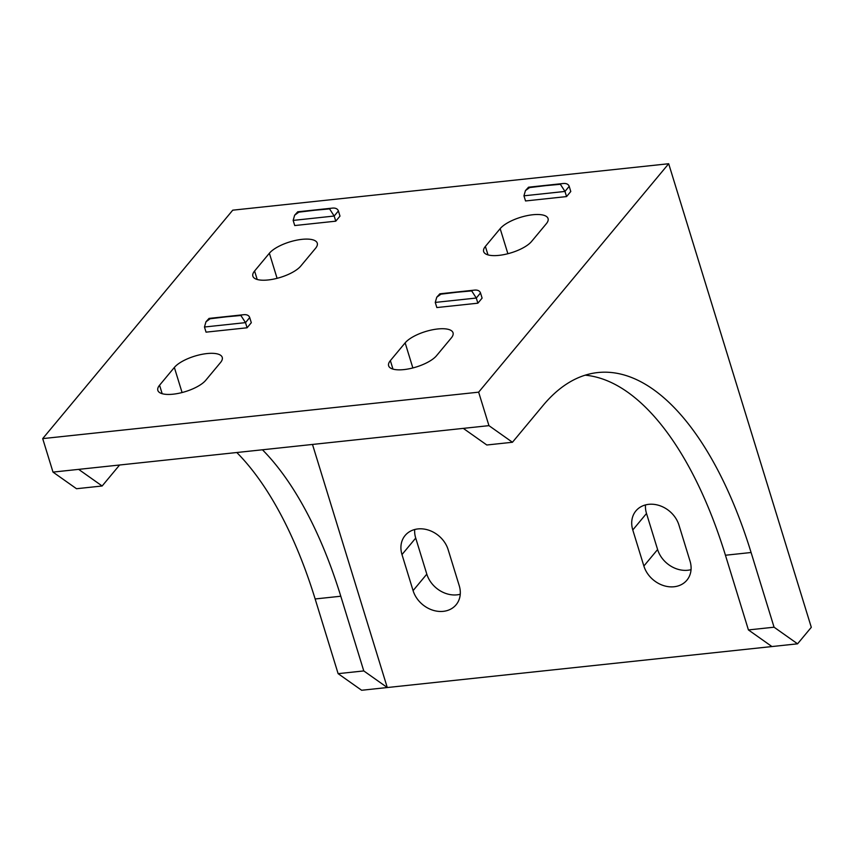 <?xml version="1.0" encoding="UTF-8"?>
<svg xmlns="http://www.w3.org/2000/svg" width="854" height="854" viewBox="0 0 854 854"><rect width="100%" height="100%" fill="white"/><g stroke="black" fill="none" stroke-linecap="round" stroke-linejoin="round"><path stroke-width="1.28" d="M525.434 190.613L528.53 187.207L560.373 184.293L564.974 191.435L569.202 186.353C568.39 184.229 566.448 183.279 563.394 183.493L529.608 187.57L525.434 190.613L523.95 195.812L564.974 191.435L566.565 196.58L525.53 200.957L523.95 195.812M566.565 196.58L570.782 191.509L569.202 186.353M436.757 297.213L439.842 293.808L471.686 290.894L476.297 298.035L480.514 292.965C479.702 290.83 477.77 289.88 474.707 290.093L440.92 294.171L436.757 297.213L435.262 302.412L476.297 298.035L477.877 303.191L436.842 307.557L435.262 302.412M477.877 303.191L482.104 298.11L480.514 292.965M205.963 321.809L209.049 318.403L240.903 315.489L245.504 322.631L249.72 317.56C248.909 315.425 246.977 314.475 243.913 314.688L210.127 318.766L205.963 321.809L204.469 327.007L245.504 322.631L247.084 327.787L206.049 332.153L204.469 327.007M247.084 327.787L251.311 322.705L249.72 317.56M294.641 215.208L297.736 211.803L329.58 208.888L334.181 216.03L338.408 210.949C337.597 208.824 335.654 207.874 332.601 208.088L298.815 212.166L294.641 215.208L293.157 220.407L334.181 216.03L335.771 221.175L294.737 225.552L293.157 220.407M335.771 221.175L339.988 216.105L338.408 210.949M205.729 380.308A25.962 9.255 162.9 0 1 179.148 393.224A25.962 9.255 162.9 0 1 157.841 390.395A25.962 9.255 162.9 0 1 159.57 385.218L174.355 367.455A25.962 9.255 162.9 0 1 200.925 354.538A25.962 9.255 162.9 0 1 222.243 357.367A25.962 9.255 162.9 0 1 220.513 362.534L205.729 380.308M436.522 355.712A25.962 9.255 162.9 0 1 409.941 368.629A25.962 9.255 162.9 0 1 388.634 365.8A25.962 9.255 162.9 0 1 390.363 360.623L405.148 342.86A25.962 9.255 162.9 0 1 431.718 329.943A25.962 9.255 162.9 0 1 453.036 332.772A25.962 9.255 162.9 0 1 451.307 337.938L436.522 355.712M300.747 266.085A25.962 9.255 162.9 0 1 274.166 279.002A25.962 9.255 162.9 0 1 252.859 276.173A25.962 9.255 162.9 0 1 254.588 271.006L269.373 253.243A25.962 9.255 162.9 0 1 295.943 240.316A25.962 9.255 162.9 0 1 317.261 243.144A25.962 9.255 162.9 0 1 315.532 248.322L300.747 266.085M531.54 241.49A25.962 9.255 162.9 0 1 504.96 254.407A25.962 9.255 162.9 0 1 483.652 251.588A25.962 9.255 162.9 0 1 485.382 246.411L500.166 228.648A25.962 9.255 162.9 0 1 526.737 215.72A25.962 9.255 162.9 0 1 548.054 218.549A25.962 9.255 162.9 0 1 546.325 223.727L531.54 241.49M414.692 529.523A25.962 21.286 -140.2 0 0 415.717 538.073L426.808 574.134A25.962 21.286 -140.2 0 0 460.253 594.256M459.238 585.705A25.962 21.286 39.8 0 1 456.111 604.771A25.962 21.286 39.8 0 1 432.562 610.119A25.962 21.286 39.8 0 1 413.08 590.626L401.988 554.566A25.962 21.286 39.8 0 1 405.106 535.511A25.962 21.286 39.8 0 1 428.665 530.163A25.962 21.286 39.8 0 1 448.147 549.656L459.238 585.705M645.485 504.927A25.962 21.286 -140.2 0 0 646.51 513.478L657.601 549.538A25.962 21.286 -140.2 0 0 691.046 569.661M690.032 561.11A25.962 21.286 39.8 0 1 686.904 580.176A25.962 21.286 39.8 0 1 663.355 585.524A25.962 21.286 39.8 0 1 643.873 566.031L632.782 529.971A25.962 21.286 39.8 0 1 635.899 510.916A25.962 21.286 39.8 0 1 659.459 505.568A25.962 21.286 39.8 0 1 678.941 525.061L690.032 561.11M312.489 444.443L387.278 687.534L363.772 670.924L340.789 596.231A324.637 145.361 83.9 0 0 262.445 449.78M585.161 375.184A324.637 145.361 -96.1 0 1 725.441 555.239L748.424 629.932L771.931 646.553L361.637 690.267L338.12 673.657L363.772 670.924M338.12 673.657L315.147 598.964A324.637 145.361 83.9 0 0 236.804 452.513M119.603 465.003L102.149 485.99L78.643 469.369L53.001 472.102L76.508 488.723L102.149 485.99M774.066 627.199L797.572 643.82L811.3 627.316L668.682 163.733L478.646 392.167L488.947 425.644L463.295 428.377L486.812 444.998L512.453 442.265L543.069 405.458A324.637 145.361 -96.1 0 1 597.853 372.547A324.637 145.361 -96.1 0 1 751.093 552.506L774.066 627.199L748.424 629.932M488.947 425.644L512.453 442.265M797.572 643.82L771.931 646.553M478.646 392.167L42.7 438.614L53.001 472.102M463.295 428.377L78.643 469.369M668.682 163.733L232.736 210.18L42.7 438.614M159.57 385.218L162.175 393.705M174.355 367.455L182.073 392.541M390.363 360.623L392.968 369.109M405.148 342.86L412.856 367.946M254.588 271.006L257.193 279.482M269.373 253.243L277.091 278.319M485.382 246.411L487.986 254.887M500.166 228.648L507.884 253.723M426.808 574.134L413.08 590.626M415.717 538.073L401.988 554.566M657.601 549.538L643.873 566.031M646.51 513.478L632.782 529.971M315.147 598.964L340.789 596.231M751.093 552.506L725.441 555.239M528.53 187.207L563.394 183.493M439.842 293.808L474.707 290.093M209.049 318.403L243.913 314.688M297.736 211.803L332.601 208.088"/></g></svg>
